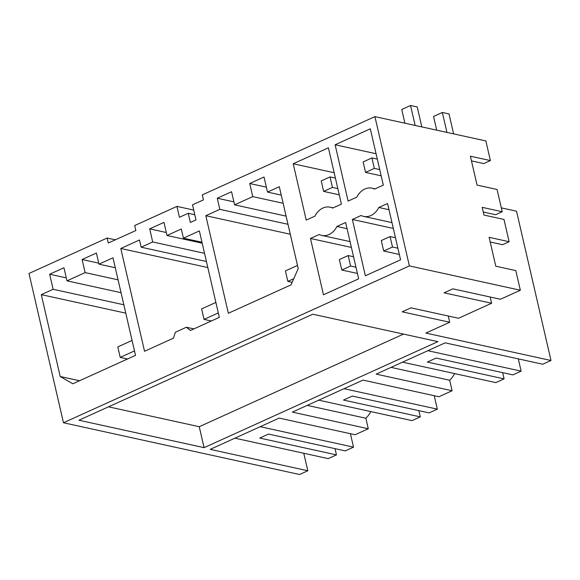 <?xml version="1.0" encoding="UTF-8"?>
<svg xmlns="http://www.w3.org/2000/svg" width="580" height="580" viewBox="0 0 580 580"><rect width="100%" height="100%" fill="white"/><g stroke="black" fill="none" stroke-linecap="round" stroke-linejoin="round"><path stroke-width="0.87" d="M63.467 422.755L29 273.463L107.133 238.032L108.286 243.027L113.963 240.454L135.85 230.528L134.698 225.54L176.922 206.393L179.438 217.275L188.232 213.288L190.349 222.452L195.982 219.9L192.509 204.841L203.45 199.875L202.297 194.887L374.912 116.624L409.378 265.915L63.467 422.755L299.57 474.505L307.813 470.764L210.207 449.37L279.168 418.1L355.09 434.739L368.286 428.758L365.857 418.238A25.44 20.264 -77.6 0 0 370.859 411.597M260.21 426.699L353.517 447.151L350.414 433.717M234.907 438.168L328.222 458.62L336.465 454.879L335.03 448.645M353.517 447.151L345.267 450.892L268.511 434.065L259.717 438.052L336.465 454.879M307.813 470.764L303.775 453.263M107.133 238.032L115.333 239.83M193.713 210.076L176.922 206.393M490.194 297.018L491.63 303.253L444.077 292.827L452.878 288.84L500.431 299.265L520.34 290.239L515.801 270.592L495.784 266.205L489.114 237.314L509.131 241.708L503.991 219.443L483.974 215.057L482.19 207.35L502.215 211.736L497.075 189.479L477.057 185.085L470.387 156.201L490.404 160.588L485.873 140.94L374.912 116.624M501.323 207.872L516.534 211.207L551 360.499L542.75 364.24L445.143 342.852L376.181 374.114L452.096 390.753L438.9 396.742L362.978 380.103L292.363 412.119L368.286 428.758M344.02 388.694L437.327 409.147L429.077 412.887L352.328 396.067L343.527 400.055L420.283 416.875L418.84 410.647M420.283 416.875L412.032 420.616L318.724 400.164M49.648 274.224L53.128 289.282L41.303 294.647L60.197 376.5L72.819 383.793L135.51 355.366L112.991 257.803L98.962 264.161L96.396 253.032L82.099 259.514L85.122 272.607L66.968 280.836L63.945 267.743L49.648 274.224L66.287 277.871M66.968 280.836L121.039 292.69M85.122 272.607L118.074 279.836M82.099 259.514L98.731 263.161M98.962 264.161L115.282 267.743M60.197 376.5L79.554 380.741M53.128 289.282L123.837 304.783M41.303 294.647L125.766 313.156M348.116 201.079L356.867 197.113A16.958 13.514 -77.6 0 1 372.041 188.188A16.958 13.514 -77.6 0 1 374.571 189.087L383.315 185.121L370.315 128.811L335.117 144.768L348.116 201.079M293.212 163.763L328.411 147.806L341.41 204.117L332.666 208.082A16.958 13.514 -77.6 0 0 330.136 207.19A16.958 13.514 -77.6 0 0 314.962 216.115L306.211 220.081L293.212 163.763L334.167 172.738M267.496 192.089L264.016 177.03L249.719 183.512L252.742 196.613L234.595 204.841L231.572 191.741L217.275 198.222L219.842 209.358L205.82 215.716L228.346 313.28L291.037 284.852L298.214 268.583L279.321 186.731L267.496 192.089L281.249 195.105M141.157 247.203L152.707 241.969L149.684 228.868L163.981 222.387L167.004 235.48L181.301 228.999L183.418 238.17L199.368 230.934L219.327 317.369L190.378 330.491L186.368 327.25L175.37 332.231L173.478 338.154L144.529 351.277L120.799 248.479L139.497 239.997L141.157 247.203L206.429 261.507M323.459 294.778L310.459 238.467L319.203 234.501A16.958 13.514 -77.6 0 0 321.733 235.393A16.958 13.514 -77.6 0 0 336.907 226.468L345.651 222.502L358.657 278.82L323.459 294.778M361.108 215.499A16.958 13.514 -77.6 0 0 363.638 216.398A16.958 13.514 -77.6 0 0 378.812 207.473L387.563 203.507L400.562 259.818L365.364 275.775L352.364 219.465L361.108 215.499M204.08 447.659L78.938 420.232L312.772 314.208L437.914 341.635L204.08 447.659L199.244 426.706L108.518 406.819M403.499 334.094L199.244 426.706M448.289 316.02L449.725 322.255L425.858 333.072L551 360.499M449.725 322.255L402.172 311.83L410.974 307.842L458.526 318.26L491.63 303.253M520.34 290.239L409.378 265.915M454.676 373.592A25.44 20.264 -77.6 0 1 449.667 380.241L391.022 367.387M449.667 380.241L452.096 390.753M205.82 215.716L290.283 234.226M219.842 209.358L287.992 224.293M217.275 198.222L233.907 201.869M234.595 204.841L286.107 216.13M252.742 196.613L283.134 203.275M249.719 183.512L266.358 187.159M502.65 372.643L504.092 378.878L427.337 362.058L436.138 358.063L512.887 374.89L521.137 371.149L427.83 350.697M518.31 358.882L521.137 371.149M504.092 378.878L495.842 382.619L402.534 362.166M188.232 213.288L194.786 214.723M167.004 235.48L202.202 243.194M183.418 238.17L201.978 242.237M186.368 327.25L193.894 328.896M120.799 248.479L207.821 267.554M152.707 241.969L204.537 253.322M365.857 418.238L307.212 405.384M437.327 409.147L434.224 395.72M149.684 228.868L166.322 232.515M335.117 144.768L376.072 153.743M352.364 219.465L393.32 228.44M388.991 209.699L378.812 207.473M490.404 160.588L483.807 163.582L471.46 160.877M483.771 212.135L483.343 212.323M490.194 241.99L502.534 244.695L509.131 241.708M502.215 211.736L495.617 214.731L483.271 212.026M310.459 238.467L351.407 247.442M347.087 228.701L336.907 226.468M127.528 358.991L120.212 357.389L117.798 346.912L132.066 340.438M120.212 357.389L134.487 350.914M211.338 320.986L204.022 319.384L201.608 308.908L215.876 302.441M204.022 319.384L218.298 312.917M292.146 282.329L287.832 281.387L285.418 270.911L297.489 265.437M287.832 281.387L293.748 278.704M355.975 267.213L350.588 266.031L348.167 255.555L353.561 256.737M348.167 255.555L339.373 259.55L341.787 270.026L357.418 273.448M350.588 266.031L341.787 270.026M337.821 188.587L332.434 187.405L330.02 176.929L321.219 180.916L323.64 191.4L339.264 194.822M330.02 176.929L335.407 178.111M323.64 191.4L332.434 187.405M453.611 133.871L449.007 113.926L442.337 112.462L433.536 116.457L436.704 130.166M442.337 112.462L446.941 132.414M397.88 248.218L392.493 247.036L390.079 236.56L395.466 237.735M390.079 236.56L381.277 240.548L383.692 251.024L399.323 254.446M392.493 247.036L383.692 251.024M415.157 125.447L410.546 105.495L401.751 109.49L404.92 123.199M379.726 169.585L374.339 168.41L371.925 157.927L363.123 161.922L365.545 172.398L381.169 175.82M421.827 126.904L417.223 106.959L410.546 105.495M371.925 157.927L377.312 159.108M365.545 172.398L374.339 168.41M375.079 188.855L372.041 188.188M391.971 222.604L363.638 216.398M350.066 241.606L321.733 235.393M333.174 207.857L330.136 207.19"/></g></svg>
